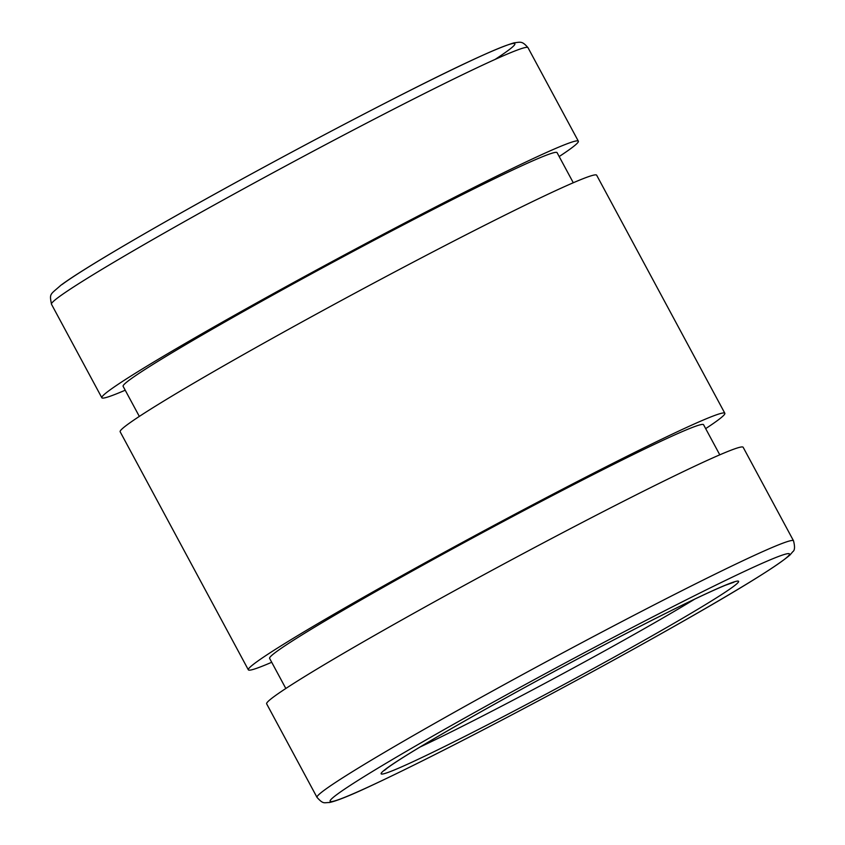 <?xml version="1.0" encoding="UTF-8"?>
<svg xmlns="http://www.w3.org/2000/svg" width="845" height="845" viewBox="0 0 845 845"><rect width="100%" height="100%" fill="white"/><g stroke="black" fill="none" stroke-linecap="round" stroke-linejoin="round"><path stroke-width="1.27" d="M125.218 390.21A270.59 10.731 -28.3 0 1 101.844 397.763A270.59 10.731 -28.3 0 1 396.981 227.073A270.59 10.731 -28.3 0 1 578.35 141.189A270.59 10.731 -28.3 0 1 559.179 156.547M139.33 416.416L123.116 386.313A246.434 9.77 -28.3 0 1 391.9 230.865A246.434 9.77 -28.3 0 1 557.077 152.649L573.29 182.752M271.71 662.279A270.59 10.731 -28.3 0 1 248.345 669.831L120.159 431.774A270.59 10.731 -28.3 0 1 415.296 261.084A270.59 10.731 -28.3 0 1 596.654 175.2L724.841 413.268A270.59 10.731 -28.3 0 1 705.67 428.626M248.345 669.831A270.59 10.731 -28.3 0 1 543.472 499.152A270.59 10.731 -28.3 0 1 724.841 413.268M317.012 797.374L266.65 703.843A270.59 10.731 -28.3 0 1 561.788 533.163A270.59 10.731 -28.3 0 1 743.156 447.28L793.518 540.8C795.029 546.757 794.818 550.37 792.863 551.627L789.948 555.017C776.08 566.858 735.763 591.616 668.976 629.293C628.374 652.213 585.184 675.873 539.406 700.283C468.32 738.086 411.842 766.742 369.973 786.262C349.777 795.726 336.215 801.155 329.265 802.539C324.079 802.475 323.455 804.556 317.012 797.374A270.59 10.731 -28.3 0 1 323.846 790.529A270.59 10.731 -28.3 0 1 612.15 626.684A270.59 10.731 -28.3 0 1 793.518 540.8M285.821 688.485L269.618 658.382A246.434 9.77 -28.3 0 1 538.392 502.933A246.434 9.77 -28.3 0 1 703.568 424.718L719.782 454.821M101.844 397.763L51.482 304.242A270.59 10.731 -28.3 0 1 58.316 297.398A270.59 10.731 -28.3 0 1 346.619 133.552A270.59 10.731 -28.3 0 1 527.988 47.669L578.35 141.189M336.69 794.691A260.925 10.351 -28.3 0 1 718.915 583.631A260.925 10.351 -28.3 0 1 623.916 654.442A260.925 10.351 -28.3 0 1 336.69 794.691M694.748 599.116A193.283 7.668 -28.3 0 1 420.071 747.022M62.012 284.554A260.925 10.351 -28.3 0 1 359.611 116.325A260.925 10.351 -28.3 0 1 495.085 59.425M386.281 768.665A202.948 8.049 -28.3 0 1 683.573 604.502A202.948 8.049 -28.3 0 1 609.678 659.586A202.948 8.049 -28.3 0 1 386.281 768.665M527.988 47.669C521.957 40.634 520.488 42.197 514.151 42.82C496.638 47.88 453.776 67.906 385.552 102.921C344.073 124.204 300.545 147.231 254.958 172.021C162.779 222.15 82.831 268.689 60.808 285.314C49.887 295.063 49.401 293.247 51.482 304.242M733.882 582.237L725.337 585.268C703.822 594.183 665.902 612.773 611.569 641.049C565.421 665.173 520.869 689.319 477.921 713.497C430.718 740.188 400.572 758.335 387.475 767.915L384.412 770.408"/></g></svg>
